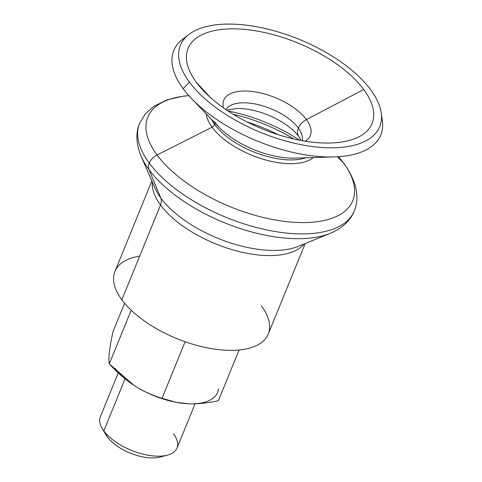 <?xml version="1.0" encoding="UTF-8"?>
<svg xmlns="http://www.w3.org/2000/svg" width="482" height="482" viewBox="0 0 482 482"><rect width="100%" height="100%" fill="white"/><g stroke="black" fill="none" stroke-linecap="round" stroke-linejoin="round"><path stroke-width="0.72" d="M338.472 156.722L344.052 163.609A12.418 8.706 143.6 0 0 343.491 162.952A110.691 51.797 22.2 0 0 338.46 156.722A110.691 51.797 -157.8 0 1 343.491 162.952L337.436 156.783L343.491 162.952A12.418 8.706 -36.4 0 1 344.052 163.609C356.572 181.395 359.964 197.21 354.216 211.056A115.921 54.243 -157.8 0 1 261.979 228.89A115.921 54.243 -157.8 0 1 149.263 163.079A12.418 8.706 143.6 0 0 148.992 169.598A113.131 52.936 22.2 0 0 330.14 233.378A113.131 52.936 -157.8 0 1 148.992 169.598A12.418 8.706 -36.4 0 1 149.263 163.079A115.921 54.243 -157.8 0 1 139.557 123.452A115.921 54.243 22.2 0 0 149.263 163.079A12.418 8.706 -36.4 0 1 157.048 154.975L212.068 127.212A59.708 27.938 22.2 0 0 263.19 159.259A59.708 27.938 22.2 0 0 313.366 157.566A59.708 27.938 -157.8 0 1 263.19 159.259A59.708 27.938 -157.8 0 1 212.068 127.212A4.139 2.904 143.6 0 0 214.665 124.513A4.139 2.904 -36.4 0 1 212.068 127.212A59.708 27.938 -157.8 0 1 206.169 113.818A59.708 27.938 22.2 0 0 212.068 127.212L157.048 154.975A110.691 51.797 -157.8 0 1 188.83 95.659A110.691 51.797 22.2 0 0 157.048 154.975A12.418 8.706 143.6 0 0 149.263 163.079A115.921 54.243 22.2 0 0 261.979 228.89A115.921 54.243 22.2 0 0 354.216 211.056C351.221 218.967 343.726 227.733 330.14 233.378A113.131 52.936 -157.8 0 0 330.236 233.342M305.847 157.801A57.961 27.125 -157.8 0 1 214.665 124.513A57.961 27.125 -157.8 0 1 211.381 119.247A57.961 27.125 22.2 0 0 214.665 124.513A4.139 2.904 143.6 0 0 214.906 122.922A4.139 2.904 -36.4 0 1 214.665 124.513A57.961 27.125 22.2 0 0 305.847 157.801M302.286 140.702A41.404 19.37 22.2 0 0 298.346 128.091A13.249 9.291 143.6 0 0 298.84 136.436A13.249 9.291 -36.4 0 1 298.346 128.091A41.404 19.37 22.2 0 0 259.702 104.986A41.404 19.37 22.2 0 0 225.883 109.522A41.404 19.37 -157.8 0 1 259.702 104.986A41.404 19.37 -157.8 0 1 298.346 128.091A13.249 9.291 -36.4 0 1 306.407 119.578A46.754 21.877 -157.8 0 1 305.251 141.202A46.754 21.877 22.2 0 0 306.407 119.578A46.754 21.877 22.2 0 0 253.809 91.688A46.754 21.877 22.2 0 0 223.413 107.805A46.754 21.877 -157.8 0 1 253.809 91.688A46.754 21.877 -157.8 0 1 306.407 119.578A13.249 9.291 143.6 0 0 298.346 128.091A41.404 19.37 -157.8 0 1 302.286 140.702M237.584 108.432A47.043 22.015 -157.8 0 1 294.689 131.737A47.043 22.015 22.2 0 0 237.584 108.432L226.775 110.125M299.473 137.171A13.249 9.291 -36.4 0 1 298.84 136.436L301.232 140.509M188.823 95.647L182.244 96.334L166.639 99.991L153.565 106.504L145.233 114.047L139.557 123.452C136.165 131.2 135.382 142.708 141.142 156.252A113.131 52.936 22.2 0 0 148.992 169.598L160.819 198.054A85.778 40.139 -157.8 0 1 154.867 187.932A85.778 40.139 22.2 0 0 160.819 198.054A85.778 40.139 22.2 0 0 298.165 246.416A85.778 40.139 -157.8 0 1 160.819 198.054L148.992 169.598A113.131 52.936 -157.8 0 1 141.142 156.252A113.131 52.936 -157.8 0 1 141.099 156.156M293.743 138.955A99.364 46.495 22.2 0 0 233.21 114.252A99.364 46.495 -157.8 0 1 293.743 138.955M247.254 122.06A97.587 45.663 -157.8 0 1 278.247 134.707A97.587 45.663 22.2 0 0 247.254 122.06M133.146 384.811L133.14 384.805A57.961 27.125 22.2 0 0 133.936 385.329L109.306 363.868C108.787 361.096 108.818 357.168 109.396 352.077C109.98 346.968 111.161 340.214 112.945 331.815L124.603 303.256L112.945 331.815C111.161 340.214 109.98 346.968 109.396 352.077C108.818 357.168 108.787 361.096 109.306 363.868L131.194 310.221L109.306 363.868C117.343 372.682 125.549 379.84 133.936 385.329A57.961 27.125 22.2 0 0 175.936 402.271L162.024 398.325C151.691 395.138 142.323 390.806 133.936 385.329C142.323 390.806 151.691 395.138 162.024 398.325L185.118 341.732L162.024 398.325C170.7 401.56 179.515 403.374 188.48 403.765L176.647 402.41M118.247 372.911L100.352 416.755A41.404 19.37 22.2 0 0 103.817 430.908L125.061 378.852L103.817 430.908L107.462 437.035A34.228 16.014 22.2 0 0 159.97 457.093L167.326 455.165A41.404 19.37 -157.8 0 1 103.817 430.908A41.404 19.37 22.2 0 0 144.076 454.412A41.404 19.37 22.2 0 0 177.015 448.043L195.071 403.802M173.55 433.89A41.404 19.37 -157.8 0 1 167.326 455.165M228.203 111.071A97.599 45.669 -157.8 0 1 299.545 140.19A97.599 45.669 22.2 0 0 228.203 111.071M151.854 180.985L114.927 271.474A82.802 38.747 22.2 0 0 121.856 299.78L160.53 205.007A13.249 9.291 143.6 0 0 160.819 198.054A13.249 9.291 -36.4 0 1 160.53 205.007A82.802 38.747 -157.8 0 1 152.306 182.027A82.802 38.747 22.2 0 0 160.53 205.007A82.802 38.747 22.2 0 0 235.602 250.64A82.802 38.747 22.2 0 0 304.13 243.982A82.802 38.747 -157.8 0 1 235.602 250.64A82.802 38.747 -157.8 0 1 160.53 205.007L121.856 299.78A82.802 38.747 22.2 0 0 202.368 346.787A82.802 38.747 22.2 0 0 268.251 334.044L305.184 243.555M381.527 116.626A111.782 52.309 -157.8 0 1 334.237 156.927A111.782 52.309 -157.8 0 1 191.703 98.762L218.906 127.085A59.66 27.914 22.2 0 0 294.978 158.132A59.66 27.914 -157.8 0 1 218.906 127.085A59.66 27.914 -157.8 0 1 214.351 121.717M191.703 98.762A111.782 52.309 -157.8 0 1 183.16 88.7L189.414 82.073A107.643 50.369 -157.8 0 1 188.998 34.385A107.643 50.369 -157.8 0 1 279.602 32.372A107.643 50.369 -157.8 0 1 370.718 89.827A107.643 50.369 -157.8 0 1 381.214 112.824A107.643 50.369 -157.8 0 1 307.377 145.811A107.643 50.369 -157.8 0 1 189.414 82.073L183.16 88.7A111.782 52.309 22.2 0 0 305.66 154.891A111.782 52.309 22.2 0 0 382.34 120.633L381.214 112.824M188.998 34.385L182.732 39.175A111.782 52.309 22.2 0 0 183.16 88.7A111.782 52.309 -157.8 0 1 186.112 36.879M210.164 97.28L196.385 82.374A99.364 46.495 22.2 0 0 203.073 90.357A99.364 46.495 22.2 0 0 331.996 142.967A99.364 46.495 22.2 0 0 363.747 89.532L306.407 119.578L363.747 89.532A99.364 46.495 22.2 0 0 238 28.944A99.364 46.495 22.2 0 0 196.385 82.374L210.164 97.28M343.491 162.952A110.691 51.797 -157.8 0 1 297.135 222.473A110.691 51.797 -157.8 0 1 157.048 154.975A110.691 51.797 22.2 0 0 297.135 222.473A110.691 51.797 22.2 0 0 343.491 162.952M107.462 437.035L103.817 430.908A41.404 19.37 -157.8 0 1 102.292 428.625L106.197 435.144A34.228 16.014 22.2 0 0 107.462 437.035A34.228 16.014 -157.8 0 0 163.169 455.93M218.388 400.735C207.417 403.133 197.451 404.139 188.48 403.765A57.961 27.125 22.2 0 0 218.485 388.95A57.961 27.125 -157.8 0 1 188.48 403.765C197.451 404.139 207.417 403.133 218.388 400.735L239.102 349.98L218.388 400.735M176.31 402.343A57.961 27.125 -157.8 0 1 133.936 385.329A57.961 27.125 -157.8 0 1 115.126 368.423M261.322 305.745A82.802 38.747 -157.8 0 1 226.642 350.263A82.802 38.747 -157.8 0 1 121.856 299.78A82.802 38.747 -157.8 0 1 139.678 256.099M370.718 89.827A107.643 50.369 22.2 0 0 234.493 24.19A107.643 50.369 22.2 0 0 189.414 82.073A107.643 50.369 22.2 0 0 325.639 147.709A107.643 50.369 22.2 0 0 370.718 89.827M196.385 82.374A99.364 46.495 -157.8 0 1 238 28.944A99.364 46.495 -157.8 0 1 363.747 89.532A99.364 46.495 -157.8 0 1 322.133 142.955A99.364 46.495 -157.8 0 1 196.385 82.374M294.689 131.737L298.84 136.436M298.165 246.416L330.14 233.378M294.978 158.132L334.237 156.927M218.906 127.085L214.508 121.904M141.142 156.252L154.867 187.932"/></g></svg>
